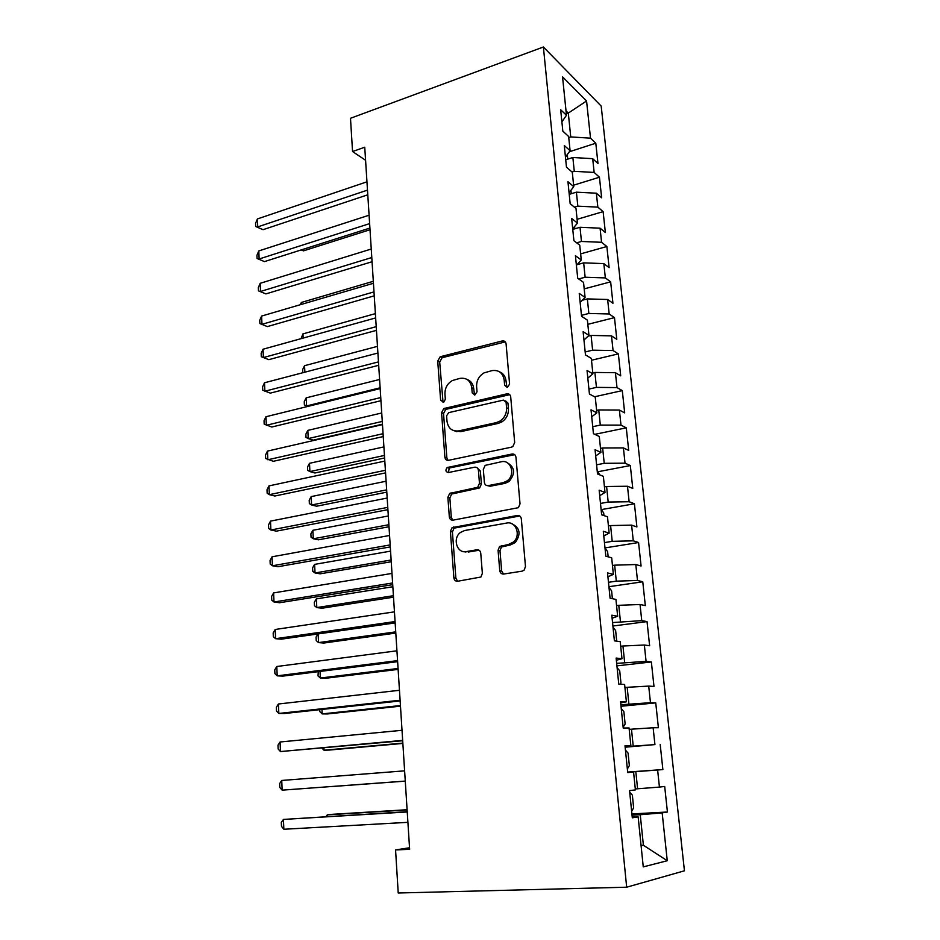 <?xml version="1.0" encoding="UTF-8"?>
<svg xmlns="http://www.w3.org/2000/svg" width="940" height="940" viewBox="0 0 940 940"><rect width="100%" height="100%" fill="white"/><g stroke="black" fill="none" stroke-linecap="round" stroke-linejoin="round"><path stroke-width="1.41" d="M507.341 387.397L509.586 384.131L506.084 343.829C505.673 341.608 504.392 340.644 502.242 340.962L440.179 356.765L437.711 361.066L440.637 400.334L443.774 402.167L445.337 399.241L444.949 394.119C444.855 388.055 447.334 383.52 452.387 380.524L459.907 378.385C466.569 377.504 470.529 380.618 471.786 387.75L472.197 392.92L474.829 395L477.027 391.792L476.603 386.599C476.474 380.559 478.954 375.988 484.03 372.898L491.914 370.63C498.764 369.702 502.853 372.851 504.181 380.065L504.627 385.306L507.341 387.397M499.739 570.58C500.162 572.989 501.478 574.14 503.699 574.046L522.147 571.156L524.132 570.145L525.472 566.503L521.324 518.833C520.889 516.436 519.562 515.32 517.329 515.484L452.081 527.634L450.413 531.476L453.867 577.841C454.255 580.215 455.512 581.355 457.651 581.261L480.928 577.019L482.361 573.33L480.751 553.167C480.34 550.793 479.059 549.665 476.897 549.794L466.264 551.592C456.852 553.672 452.281 538.256 460.506 532.416L464.642 530.524L506.66 523.063C516.025 520.854 521.312 535.659 513.357 542.074L508.47 544.471L499.551 546.539L498.071 550.276L499.739 570.58L501.666 570.991L503.511 574.07M409.523 847.751L395.564 849.936L409.629 849.314L364.744 147.216L352.547 151.54L365.578 160.282M395.564 849.936L398.219 893L626.663 887.207L543.39 47L601.189 106.091L684.438 870.804L626.663 887.207M352.547 151.54L350.491 118.275L543.39 47M511.43 447.181L512.805 446.582L514.673 442.529L510.702 396.868C510.279 394.589 508.987 393.59 506.813 393.86L443.762 408.571L441.565 412.742L444.879 457.216C445.255 459.472 446.477 460.506 448.556 460.306L511.43 447.181M515.954 457.193L520.02 503.84L518.434 507.682L453.056 520.149C450.953 520.29 449.708 519.209 449.32 516.894L447.875 497.378L449.673 493.43L477.696 487.308L479.459 483.36L478.425 470.364C478.025 468.061 476.756 467.004 474.618 467.204L448.439 472.526C445.584 471.892 445.172 470.223 447.193 467.532L512.018 454.02C514.215 453.809 515.531 454.866 515.954 457.193M569.346 151.763L595.796 143.209L590.508 138.18L586.56 100.991L562.543 76.822L566.468 115.279L560.663 109.745L562.825 131.142L568.641 136.5L570.098 150.741L564.282 145.5L566.468 167.179L572.296 172.243L573.764 186.672L567.948 181.726L570.169 203.698L575.997 208.469L577.489 223.097L571.661 218.456L573.917 240.722L579.745 245.187L581.261 260.016L575.421 255.68L577.712 278.264L583.54 282.399L585.08 297.428L579.24 293.421L581.566 316.31L587.394 320.129L588.957 335.357L583.117 331.679L585.467 354.897L591.307 358.375L592.881 373.815L587.042 370.489L589.427 394.024L595.267 397.15L596.865 412.813L591.025 409.828L593.434 433.704L599.285 436.477L600.907 452.363L595.055 449.731L597.511 473.948L603.363 476.357L605.008 492.466L599.156 490.21L601.635 514.779L607.487 516.8L609.155 533.133L603.304 531.276L605.83 556.186L611.682 557.82L613.374 574.399L607.522 572.918L610.084 598.204L615.935 599.438L617.65 616.252L611.799 615.183L614.396 640.845L620.247 641.656L621.986 658.717L616.135 658.07L618.767 684.109L624.618 684.496L626.393 701.804L620.541 701.593L623.22 728.007L629.06 727.959L630.857 745.526L625.006 745.761L627.72 772.574L633.572 772.081L635.393 789.906L629.542 790.587L632.303 817.812L638.143 816.848L632.185 816.719M595.796 143.209L597.981 163.56L592.694 158.684L594.151 172.443L574.269 171.315L572.025 172.02M573.611 185.192L599.438 177.214L594.151 172.443M599.438 177.214L601.647 197.811L596.36 193.205L597.84 207.141L577.841 206.154L574.422 207.188M577.101 219.314L603.127 211.641L597.84 207.141M603.127 211.641L605.36 232.509L600.072 228.185L601.565 242.297L581.461 241.463L576.667 242.826M580.626 253.882L606.864 246.515L601.565 242.297M606.864 246.515L609.12 267.653L603.832 263.611L605.348 277.911L585.127 277.23L578.699 278.969M584.21 288.874L610.648 281.836L605.348 277.911M610.648 281.836L612.939 303.256L607.639 299.496L609.179 313.984L588.851 313.455L581.461 315.346M587.829 324.323L614.478 317.626L609.179 313.984M614.478 317.626L616.805 339.316L611.505 335.862L613.068 350.549L592.611 350.173L585.173 351.971M591.495 360.243L618.356 353.875L613.068 350.549M618.356 353.875L620.717 375.859L615.418 372.71L617.004 387.586L596.43 387.386L588.922 389.078M594.55 396.762L622.292 390.605L617.004 387.586M622.292 390.605L624.677 412.883L619.389 410.052L620.988 425.127L600.296 425.091L592.729 426.69M594.785 434.351L626.275 427.829L620.988 425.127M626.275 427.829L628.695 450.401L623.408 447.898L625.03 463.173L604.22 463.314L596.583 464.806M597.758 471.786L630.317 465.547L625.03 463.173M630.317 465.547L632.773 488.424L627.485 486.25L629.13 501.737L608.192 502.054L600.495 503.44M601.318 509.609L634.418 503.77L629.13 501.737M634.418 503.77L636.897 526.952L631.61 525.131L633.278 540.829L612.21 541.334L604.455 542.603M604.996 547.914L638.566 542.521L633.278 540.829M638.566 542.521L641.08 566.009L635.793 564.54L637.485 580.462L616.299 581.155L608.474 582.307M608.92 586.701L642.772 581.789L637.485 580.462M642.772 581.789L645.322 605.607L640.046 604.502L641.75 620.635L612.539 622.562M612.892 626.016L647.037 621.599L641.75 620.635M647.037 621.599L649.622 645.745L644.346 645.016L646.086 661.372L616.675 663.37M616.922 665.861L651.361 661.96L646.086 661.372M651.361 661.96L653.982 686.447L648.706 686.094L650.468 702.685L620.858 704.765M621.011 706.257L655.744 702.885L650.468 702.685M655.744 702.885L658.4 727.713L653.136 727.76L654.922 744.586L625.112 746.748M625.159 747.206L654.922 744.586M660.186 744.386L662.876 769.566L657.624 770.013L659.434 787.086L635.299 788.954M631.903 813.934L667.423 812.007L664.686 786.463L659.434 787.086M667.423 812.007L662.171 812.877L667.259 860.735L643.254 866.88L638.143 816.848M633.572 772.081L627.709 772.433M641.057 845.354L643.383 845.248L640.246 814.721L632.033 815.168M662.171 812.877L640.246 814.721M667.259 860.735L643.383 845.248L641.092 845.753M630.857 745.526L625.053 746.172M637.59 788.801L635.828 771.646L627.685 772.222M657.624 770.013L635.828 771.646M626.393 701.804L620.67 702.897M633.207 746.09L631.48 729.182L629.212 729.37M653.136 727.76L631.48 729.182M621.986 658.717L616.358 660.256M628.895 703.978L627.18 687.305L624.936 687.539M648.706 686.094L627.18 687.305M617.65 616.252L612.105 618.226M624.642 662.465L622.95 646.015L620.717 646.285M644.346 645.016L622.95 646.015M613.374 574.399L607.91 576.796M620.435 621.528L618.779 605.313L616.57 605.607M640.046 604.502L618.779 605.313M609.155 533.133L603.786 535.941M616.299 581.155L614.654 565.163L612.469 565.492M635.793 564.54L614.654 565.163M605.008 492.466L599.708 495.662M612.21 541.334L610.601 525.566L608.427 525.93M631.61 525.131L610.601 525.566M600.907 452.363L595.69 455.947M608.192 502.054L606.594 486.497L604.432 486.897M627.485 486.25L606.594 486.497M596.865 412.813L591.73 416.784M604.22 463.314L602.646 447.969L600.507 448.392M623.408 447.898L602.646 447.969M592.881 373.815L587.817 378.15M600.296 425.091L598.745 409.957L596.618 410.416M619.389 410.052L598.745 409.957M588.957 335.357L583.963 340.045M596.43 387.386L594.891 372.44L592.788 372.933M615.418 372.71L594.891 372.44M585.08 297.428L580.156 302.457M592.611 350.173L591.096 335.427L588.087 336.179M611.505 335.862L591.096 335.427M581.261 260.016L576.408 265.374M588.851 313.455L587.359 298.908L582.354 300.224M607.639 299.496L587.359 298.908M577.489 223.097L572.707 228.784M585.127 277.23L583.658 262.859L577.019 264.704M603.832 263.611L583.658 262.859M573.764 186.672L569.053 192.688M581.461 241.463L580.015 227.28L572.765 229.395M600.072 228.185L580.015 227.28M570.098 150.741L565.445 157.05M577.841 206.154L576.408 192.16L569.217 194.368M596.36 193.205L576.408 192.16M566.468 115.279L561.885 121.894M574.269 171.315L572.86 157.497L565.727 159.776M592.694 158.684L572.86 157.497M566.315 113.763L568.301 113.082L566.021 110.908M590.508 138.18L570.745 136.911L568.747 137.569M570.745 136.911L568.301 113.082L586.56 100.991M454.937 430.966L456.899 431.73M627.673 772.057L662.876 769.566M506.942 387.456L506.037 380.97C505.497 376.435 503.323 373.38 499.539 371.829M467.074 379.454C470.952 380.912 473.161 383.966 473.713 388.631L474.559 395.047M505.309 341.89L442.141 357.705L439.685 361.994L443.046 402.426M509.715 394.659L445.736 409.394L443.539 413.553L446.864 457.909L448.039 460.365M506.096 402.226L503.382 400.111L448.744 412.625L446.582 415.786L446.994 421.226C448.18 428.382 452.116 431.601 458.791 430.884L496.297 422.624L500.057 421.049C504.604 417.842 506.778 413.424 506.566 407.796L506.096 402.226L507.953 403.084L505.614 400.922M454.302 430.826L460.741 431.648L458.791 430.884M507.953 403.084L508.434 408.642C508.646 414.258 506.472 418.664 501.937 421.86L498.177 423.423L460.741 431.648M477.156 467.815L480.352 471.034L481.397 484.006L479.635 487.942L451.67 494.041L449.861 497.965L451.318 517.435L452.774 520.184M514.697 454.678L450.025 467.862L449.191 468.202L448.451 472.526M503.076 482.725L507.142 480.869C515.86 474.876 511.019 459.237 501.302 461.775L485.181 465.37L483.325 469.377L484.382 482.396C484.781 484.723 486.074 485.792 488.224 485.616L503.076 482.725L504.968 483.372L509.034 481.527C515.696 473.466 514.991 467.133 506.895 462.527M487.66 485.674L490.151 486.25L488.224 485.616M504.968 483.372L490.151 486.25M511.501 523.58C520.067 527.634 521.312 533.967 515.249 542.568L510.373 544.953L501.466 547.01L499.986 550.746L501.666 570.991M464.055 551.663L466.264 551.592M479.083 550.229L468.238 552.05M519.75 515.99L454.079 528.151L452.41 531.981L455.877 578.229L457.639 581.261M567.748 159.13L567.29 154.559M301.505 249.829L303.467 250.851L370.019 229.736M303.467 250.851L301.129 249.946M367.481 190.127L257.748 226.893L257.407 218.938L366.953 181.82M367.787 194.803L263.059 229.677L255.704 226.528L255.562 223.356L257.407 218.938M263.059 229.677L255.704 226.528M571.273 193.734L570.921 190.303M574.834 228.796L574.598 226.528M373.309 281.295L301.352 302.469L301.446 304.384M300.295 304.713L301.352 302.469M369.62 223.626L259.135 258.982L258.794 250.933L369.091 215.213M369.913 228.067L264.469 261.602L257.078 258.5L256.937 255.292L258.794 250.933M264.469 261.602L257.078 258.5M371.794 257.548L260.545 291.459L260.192 283.304L371.253 249.03M372.064 261.743L265.903 293.903L258.465 290.848L258.324 287.593L260.192 283.304M265.903 293.903L258.465 290.848M578.441 264.305L578.323 263.247M375.377 313.631L302.938 333.9L303.15 338.071M301.059 338.659L302.938 333.9M377.469 346.355L304.548 365.695L304.877 372.181M302.774 372.734L302.621 369.608L304.548 365.695M373.991 291.894L261.966 324.312L261.614 316.063L373.439 283.269M374.238 295.841L267.348 326.591L259.875 323.572L259.734 320.281L261.614 316.063M267.348 326.591L259.875 323.572M376.212 326.662L263.412 357.564L263.047 349.222L375.659 317.931M376.447 330.363L268.817 359.668L261.296 356.695L261.156 353.358L263.047 349.222M379.584 379.478L306.181 397.855L306.593 405.951L380.124 387.809M307.873 406.409L304.396 404.929L304.231 401.709L306.181 397.855M378.468 361.888L264.868 391.216L264.504 382.768L377.904 353.041M378.679 365.308L270.297 393.132L262.73 390.206L262.589 386.845L264.504 382.768M381.734 412.977L307.827 430.391L308.238 438.581L313.22 440.155L382.451 424.198M307.827 430.391L305.864 434.163L306.029 437.429L308.238 438.581L382.274 421.426M380.747 397.561L266.349 425.28L265.973 416.726L380.171 388.596M380.947 400.71L271.789 427.019L264.187 424.14L264.046 420.721L265.973 416.726M383.896 446.899L309.495 463.303L309.906 471.586L314.912 472.996L384.613 457.968M309.495 463.303L307.509 467.004L307.686 470.317L309.906 471.586L384.448 455.442M383.05 433.693L267.841 459.766L267.465 451.106L382.474 424.61M383.238 436.56L273.317 461.305L265.668 458.473L265.515 455.019L267.465 451.106M593.822 433.892L593.387 433.246M386.093 481.221L311.175 496.602L311.598 504.991L316.615 506.214L386.787 492.149M311.175 496.602L309.19 500.233L309.354 503.582L311.598 504.991L386.646 489.869M385.4 470.282L269.357 494.663L268.969 485.898L384.801 461.094M385.565 472.879L274.856 496.014L269.357 494.663L267.16 493.23L267.007 489.74L268.969 485.898M599.826 474.9L597.217 471.011M388.314 515.966L312.879 530.289L313.314 538.773L318.355 539.819L389.007 526.741M312.879 530.289L310.87 533.85L311.046 537.234L313.314 538.773L388.878 524.72M387.762 507.365L270.885 530.007L270.497 521.124L387.174 498.047M387.914 509.656L276.407 531.147L270.885 530.007L268.675 528.421L268.523 524.884L270.497 521.124M466.851 551.721L465.23 551.991M603.962 515.578L603.692 512.946L601.083 509.269M390.558 551.134L314.606 564.388L315.041 572.965L320.105 573.823L391.24 561.744M314.606 564.388L312.585 567.866L312.75 571.285L315.041 572.965L391.134 559.993M390.171 544.918L272.436 565.774L272.048 556.797L389.56 535.483M390.288 546.915L277.982 566.714L272.436 565.774L270.203 564.047L270.05 560.463L272.048 556.797M608.145 556.832L607.616 551.627L605.008 548.055M392.838 586.748L316.357 598.886L316.804 607.569L321.868 608.227L393.507 597.194M316.357 598.886L314.312 602.282L314.489 605.748L316.804 607.569L393.413 595.713M392.603 582.976L273.998 602L273.611 592.905L391.992 573.423M392.709 584.668L279.579 602.728L273.998 602L271.754 600.108L271.601 596.477L273.611 592.905M612.398 598.698L611.599 590.825L608.979 587.359M318.131 633.913L318.566 642.596L323.666 643.054L395.799 633.067M318.037 633.924L316.063 637.109L316.24 640.61L318.566 642.596L395.728 631.868M395.059 621.552L275.596 638.683L275.197 629.471L394.447 611.858M395.153 622.914L281.189 639.188L275.596 638.683L273.317 636.627L273.164 632.961L275.197 629.471M616.711 641.162L615.641 630.564L613.021 627.215M320.035 671.43L320.364 678.034L325.487 678.292L398.125 669.398M318.284 671.654L318.014 675.907L320.364 678.034L398.066 668.481M397.561 660.632L277.206 675.837L276.795 666.507L396.939 650.809M397.632 661.666L282.822 676.118L277.206 675.837L274.915 673.616L274.75 669.891L276.795 666.507M620.165 684.202L620.964 683.051L619.73 670.855L617.11 667.623M321.962 709.442L322.185 713.907L327.32 713.954L400.475 706.175M319.706 709.688L319.812 711.627L322.185 713.907L400.44 705.552M400.099 700.241L278.828 713.448L278.428 704.001L399.453 690.289M400.135 700.946L284.479 713.507L278.828 713.448L276.513 711.063L276.36 707.303L278.428 704.001M623.126 727.161L625.135 724.07L623.878 711.698L621.246 708.584M323.901 747.934L324.018 750.214L329.176 750.061L402.861 743.423M321.95 748.111L324.018 750.214L402.837 743.105M402.661 740.379L280.484 751.553L280.073 741.989L402.014 730.298M402.684 740.743L280.484 751.553L278.146 749.004L277.982 745.185L280.073 741.989M627.356 768.955L629.354 765.654L628.084 753.116L625.452 750.12M331.056 786.604L405.269 781.128L331.056 786.604M281.73 780.459L279.638 783.561L279.803 787.426L282.153 790.152L405.269 781.081L282.153 790.152L281.73 780.459L404.611 770.847M631.645 811.361L633.642 807.836L632.35 795.123L629.718 792.255M407.09 809.728L332.49 814.298L327.296 814.851L327.379 816.531M407.114 809.963L327.296 814.851L325.969 816.613M407.22 811.702L283.422 819.433L407.243 811.96M283.845 829.256L281.471 826.342L281.307 822.43L283.422 819.433L283.845 829.256L407.901 822.336M506.037 380.97L504.181 380.065M474.124 393.789L472.197 392.92M473.713 388.631L471.786 387.75M442.611 401.18L440.637 400.334M439.685 361.994L437.711 361.066M442.728 357.494L440.754 356.554M504.099 341.972L502.242 340.962M506.496 386.199L504.627 385.306M446.864 457.909L444.879 457.216M443.539 413.553L441.565 412.742M446.618 409.053L444.644 408.23M508.681 394.73L506.813 393.86M498.177 423.423L496.297 422.624M508.434 408.642L506.566 407.796M451.318 517.435L449.32 516.894M449.861 497.965L447.875 497.378M452.986 493.465L451 492.854M478.213 488.565L476.274 487.942M481.397 484.006L479.459 483.36M480.352 471.034L478.425 470.364M450.025 467.862L448.039 467.18M513.886 454.737L512.018 454.02M499.986 550.746L498.071 550.276M503.241 546.152L501.337 545.67M510.373 544.953L508.47 544.471M478.86 550.264L476.897 549.794M455.877 578.229L453.867 577.841M452.41 531.981L450.413 531.476M455.559 527.481L453.562 526.964M519.197 516.048L517.329 515.484M442.141 357.705L440.179 356.765M445.736 409.394L443.762 408.571M501.937 421.86L500.057 421.049M451.67 494.041L449.673 493.43M479.635 487.942L477.696 487.308M449.191 468.202L447.193 467.532M509.034 481.527L507.142 480.869M501.466 547.01L499.551 546.539M515.249 542.568L513.357 542.074M454.079 528.151L452.081 527.634"/></g></svg>
